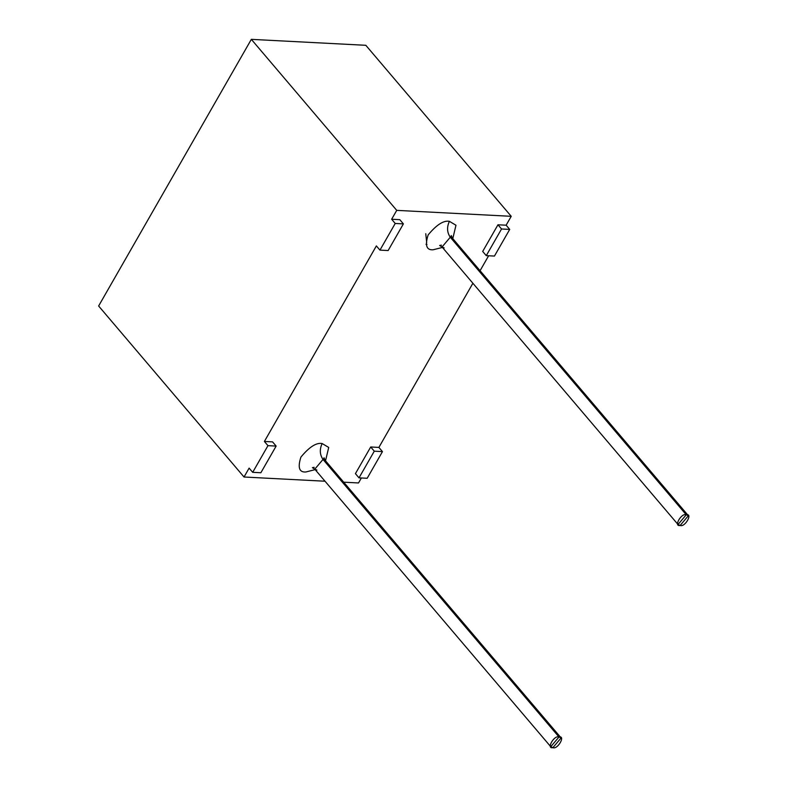<?xml version="1.0" encoding="UTF-8"?>
<svg xmlns="http://www.w3.org/2000/svg" width="787" height="787" viewBox="0 0 787 787"><rect width="100%" height="100%" fill="white"/><g stroke="black" fill="none" stroke-linecap="round" stroke-linejoin="round"><path stroke-width="1.18" d="M426.023 244.295L426.652 244.501M365.827 45.302L511.225 216.317L506.139 225.2L509.71 229.41L494.443 256.07L486.268 255.647L482.687 251.446L497.964 224.777L506.139 225.2L511.225 216.317L396.737 210.365L391.651 219.248L399.826 219.671L403.397 223.882L388.129 250.541L379.954 250.118L395.222 223.459L391.651 219.248L396.737 210.365L511.225 216.317L365.827 45.302L251.338 39.35L396.737 210.365L251.338 39.35L365.827 45.302M488.629 255.775L480.07 270.718L488.629 255.775M472.889 283.261L378.881 447.41L382.452 451.61L367.185 478.28L359.01 477.857L355.429 473.646L370.707 446.986L378.881 447.41L472.889 283.261M361.371 477.975L358.518 482.962L361.371 477.975M249.115 468.117L244.029 477.011L325.021 481.221L244.029 477.011L98.631 305.995L251.338 39.35L98.631 305.995L244.029 477.011L249.115 468.117L252.696 472.328L267.964 445.658L264.393 441.458L272.568 441.881L276.139 446.081L260.871 472.751L252.696 472.328L249.115 468.117M343.693 482.185L358.518 482.962L343.693 482.185M376.373 245.918L264.393 441.458L376.373 245.918L379.954 250.118L376.373 245.918M322.149 443.543L328.72 447.449L325.523 460.828L328.72 447.449L322.149 443.543C316.423 442.412 309.34 446.927 300.919 457.08C297.555 467.508 299.208 472.475 305.858 471.984C299.208 472.475 297.555 467.508 300.919 457.08C309.34 446.927 316.423 442.412 322.149 443.543C319.453 449.347 319.738 454.65 323.014 459.441L314.78 469.17L323.014 459.441L558.996 736.986L561.121 737.911L552.887 747.65L550.762 746.715L558.996 736.986L323.014 459.441L325.139 460.365L323.014 459.441C319.738 454.65 319.453 449.347 322.149 443.543M315.174 469.632L305.858 471.984L315.174 469.632M449.397 221.334L455.978 225.239L452.781 238.628L455.978 225.239L449.397 221.334C443.681 220.212 436.598 224.718 428.167 234.88C424.813 245.298 426.465 250.266 433.116 249.784C426.465 250.266 424.813 245.298 428.167 234.88C436.598 224.718 443.681 220.212 449.397 221.334C446.711 227.148 446.996 232.44 450.272 237.231L442.038 246.97L450.272 237.231L686.254 514.777L688.369 515.711L680.145 525.45L678.02 524.516L686.254 514.777L450.272 237.231L452.397 238.166L450.272 237.231C446.996 232.44 446.711 227.148 449.397 221.334M442.432 247.433L433.116 249.784L442.432 247.433M686.254 514.777C681.512 512.583 673.229 527.044 680.145 525.45C684.887 527.644 693.16 513.193 686.254 514.777M558.996 736.986C554.255 734.783 545.971 749.244 552.887 747.65C557.629 749.844 565.902 735.392 558.996 736.986M497.964 224.777L482.687 251.446L486.268 255.647L501.535 228.987L497.964 224.777L501.535 228.987L509.71 229.41L506.139 225.2L497.964 224.777M486.268 255.647L494.443 256.07L509.71 229.41L501.535 228.987L486.268 255.647M399.826 219.671L391.651 219.248L395.222 223.459L403.397 223.882L399.826 219.671M379.954 250.118L388.129 250.541L403.397 223.882L395.222 223.459L379.954 250.118M370.707 446.986L355.429 473.646L359.01 477.857L374.278 451.187L370.707 446.986L374.278 451.187L382.452 451.61L378.881 447.41L370.707 446.986M359.01 477.857L367.185 478.28L382.452 451.61L374.278 451.187L359.01 477.857M272.568 441.881L264.393 441.458L267.964 445.658L276.139 446.081L272.568 441.881M252.696 472.328L260.871 472.751L276.139 446.081L267.964 445.658L252.696 472.328M444.163 247.905L442.038 246.97L678.02 524.516M316.905 470.105L314.78 469.17L550.762 746.715M426.672 242.455L425.767 233.709M426.033 244.344L426.957 244.452M688.369 515.711L452.397 238.166L451.305 235.569L450.666 237.271M561.121 737.911L325.139 460.365L324.047 457.778L323.408 459.48M441.438 245.121L439.658 245.475L442.038 246.97M314.18 467.321L312.4 467.685L314.78 469.17"/></g></svg>
